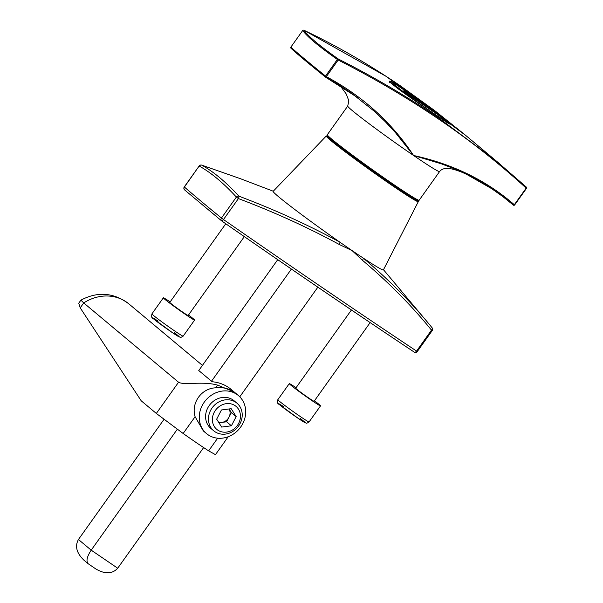 <?xml version="1.0" encoding="UTF-8"?>
<svg xmlns="http://www.w3.org/2000/svg" width="603" height="603" viewBox="0 0 603 603"><rect width="100%" height="100%" fill="white"/><g stroke="black" fill="none" stroke-linecap="round" stroke-linejoin="round"><path stroke-width="0.9" d="M273.121 191.377A67.687 2.714 35.5 0 0 339.843 242.15A67.687 2.714 35.5 0 0 350.735 249.672A67.687 2.714 35.5 0 0 352.16 250.644A67.687 2.714 35.5 0 0 353.569 251.602A67.687 2.714 35.5 0 0 363.149 258.024A67.687 2.714 35.5 0 0 383.395 269.903L418.316 201.621A56.524 2.269 -144.5 0 1 392.236 185.536A56.524 2.269 -144.5 0 1 326.238 136.044L273.121 191.377M184.804 190.058A2.254 2.08 -49.1 0 1 184.397 187.043L184.277 186.915A2.254 2.254 0 0 0 184.631 189.93L221.618 220.856A2.254 1.915 -50.9 0 1 221.459 218.03L236.376 197.083C223.555 183.086 211.201 172.76 199.314 166.096A2.254 2.08 -60.5 0 1 201.832 165.169C213.688 171.817 226.05 182.151 238.916 196.171C274.817 209.723 308.465 225.047 339.843 242.15A2.254 0.98 -59.2 0 1 339.233 244.464C307.892 227.421 274.29 212.128 238.419 198.583A2.254 0.58 -68 0 0 238.916 196.171A2.254 1.899 -42.6 0 0 236.376 197.083L238.419 198.583L223.494 219.53A661.287 26.532 35.5 0 0 416.575 351.089A2.254 1.41 123.6 0 1 414.216 352.092A2.254 1.41 123.6 0 1 414.155 352.046A659.034 26.442 -144.5 0 1 221.776 220.969M417.299 351.519L416.575 351.089L431.492 330.135C411.902 305.894 388.882 282.603 362.418 260.262A2.254 1.085 127.8 0 0 363.149 258.024C389.583 280.32 412.573 303.58 432.117 327.813A2.254 1.402 139.5 0 1 431.492 330.135L432.223 330.565L417.299 351.519A2.254 2.254 0 0 1 414.216 352.092C356.252 313.552 292.101 269.843 221.753 220.954A2.254 2.254 0 0 1 221.618 220.856A2.254 1.915 -50.9 0 0 221.738 220.939A2.254 0.618 -55.2 0 0 221.753 220.954A2.254 0.618 -55.2 0 0 223.494 219.53L221.459 218.03A650.946 26.117 35.5 0 1 184.397 187.043L199.194 165.961A2.254 2.254 0 0 1 201.726 165.124L240.507 178.722L201.832 165.169A2.254 1.357 -72 0 0 201.726 165.124A2.254 1.357 -72 0 0 201.53 165.086M362.418 260.262L352.16 250.644L339.233 244.464M432.223 330.565A2.254 2.254 0 0 0 432.163 327.866A2.254 2.065 -38 0 0 432.117 327.813L430.052 325.266M95.138 568.471L95.809 568.946C105.012 574.327 112.316 574.086 117.706 568.222L203.633 447.569M88.505 563.956L88.091 563.669C85.973 561.031 87.005 556.531 91.196 550.155L117.706 568.222M163.941 419.447L78.443 539.497C74.719 546.258 76.596 553.2 84.066 560.308L88.091 563.669M277.727 259.667L198.764 370.551L212.15 381.744A42.059 37.333 129.9 0 1 231.288 389.515L237.574 394.859M291.392 269.051L211.517 381.209M177.274 429.291L91.196 550.155L78.443 539.497M239.775 396.819L317.871 287.156M439.587 171.554A56.411 2.261 -144.5 0 1 413.568 155.491A56.411 2.261 -144.5 0 1 347.697 106.113L327.293 134.755A56.411 2.261 35.5 0 0 371.923 169.322A56.411 2.261 35.5 0 0 419.183 200.204L439.587 171.554C441.343 169.345 443.906 168.32 447.26 168.471C451.285 168.184 460.021 171.116 466.662 174.373L454.632 168.915L441.306 163.797L413.568 155.491C452.876 164.084 486.463 180.501 514.321 204.734L514.66 204.93A0.904 0.882 -40.9 0 1 513.364 205.118M417.54 199.691A55.506 2.224 -144.5 0 1 371.425 170.031A55.506 2.224 -144.5 0 1 328.311 136.15M500.128 164.204L464.355 134.296L434.492 110.447L400.188 85.709C368.863 64.348 336.753 45.843 303.874 30.203C308.329 36.391 319.824 46.001 338.351 59.026C374.395 77.312 408.073 97.136 439.406 118.497L495.998 160.79L526.374 187.141A0.904 0.882 -52.9 0 1 526.494 188.317L526.155 188.121C472.88 139.316 410.221 96.616 338.162 60.029L326.336 76.641C362.712 96.186 391.792 122.469 413.568 155.491L395.274 132.434L385.272 121.678L374.569 111.472L351.285 93.02L338.728 84.759L326.344 77.583M448.052 122.409L449.657 124.014L447.532 122.869L426.841 108.917C409.942 97.475 397.988 88.86 390.978 83.056C386.787 78.767 392.033 81.473 406.724 91.174L412.746 95.478M303.754 30.15A0.904 0.49 -64.6 0 1 303.822 30.173A0.904 0.49 -64.6 0 1 303.874 30.203A0.904 0.882 144.8 0 0 302.714 30.482L290.887 47.094C296.231 52.107 307.779 61.762 325.53 76.061L326.336 76.641L325.628 77.192A0.904 0.663 -51.1 0 1 325.53 76.061L337.363 59.448A0.904 0.663 -54.9 0 1 338.351 59.026L338.162 60.029L337.363 59.448C318.746 46.356 307.198 36.7 302.714 30.482L290.887 47.094A0.904 0.882 133.2 0 0 290.993 48.255A0.904 0.904 0 0 1 290.872 47.072L290.895 47.079M526.479 188.324L514.66 204.93L526.502 188.332A0.904 0.904 0 0 0 526.381 187.141A0.904 0.497 132.5 0 1 526.155 188.121L514.321 204.734A0.904 0.497 -49.1 0 1 513.349 205.103A0.904 0.497 -49.1 0 0 513.349 205.103L502.766 196.533L491.573 188.611L466.662 174.373M431.891 110.032L403.724 90.842L407.703 94.174L435.871 113.364L431.891 110.032L431.59 110.447M235.185 392.87L233.678 391.724C228.529 388.392 222.53 387.096 215.67 387.827C201.387 388.302 190.91 403.023 195.101 416.718L203.354 430.949L206.558 433.632A24.821 22.032 129.9 0 0 240.703 427.007A24.821 22.032 129.9 0 0 238.396 395.545A24.821 22.032 129.9 0 0 205.578 400.46A24.821 22.032 129.9 0 0 206.558 433.632M235.404 402.028A18.052 16.025 129.9 0 0 210.183 404.312A18.052 16.025 129.9 0 0 212.407 429.54M230.994 413.341L229.826 414.985M225.522 421.022L224.806 422.025M230.037 412.083A18.052 16.025 129.9 0 0 230.391 411.027M80.214 307.854L83.719 302.94L80.915 300.143L78.744 303.188L80.214 307.854L141.208 400.807L156.328 413.447L178.563 382.234L83.719 302.94A42.059 37.333 129.9 0 1 128.876 303.897C113.696 292.53 97.716 291.272 80.93 300.128M228.243 436.715L215.452 454.654L208.638 450.856L217.645 438.2M156.328 413.447L183.154 433.489A47.366 1.899 35.5 0 0 208.638 450.856M178.563 382.234C184.141 385.513 202.465 380.892 217.6 385.121L233.678 391.724L236.218 393.646M217.6 385.121L215.67 387.827M183.154 433.489L195.101 416.718M170.144 301.899A19.175 0.769 35.5 0 0 163.353 297.829A19.175 0.769 35.5 0 0 173.031 305.608A19.175 0.769 35.5 0 0 190.39 317.713A19.175 0.769 35.5 0 0 194.596 320.08A19.175 0.769 35.5 0 0 188.52 314.992M225.793 223.758L169.782 302.412A11.284 0.452 35.5 0 0 175.481 306.987A11.284 0.452 35.5 0 0 185.686 314.103A11.284 0.452 35.5 0 0 188.159 315.497L244.336 236.617M296.065 387.706A19.175 0.769 35.5 0 0 289.274 383.629A19.175 0.769 35.5 0 0 298.96 391.407A19.175 0.769 35.5 0 0 316.319 403.513A19.175 0.769 35.5 0 0 320.517 405.879A19.175 0.769 35.5 0 0 314.449 400.791M351.428 309.965L295.711 388.211A11.284 0.452 35.5 0 0 301.402 392.787A11.284 0.452 35.5 0 0 311.615 399.91A11.284 0.452 35.5 0 0 314.088 401.304L370.136 322.597M229.08 408.962A9.022 8.012 -50.1 0 1 227.957 418.806A9.022 8.012 -50.1 0 1 218.595 422.236M233.587 401.055A18.052 16.025 129.9 0 0 211.721 408.472A18.052 16.025 129.9 0 0 213.756 430.828A18.052 16.025 129.9 0 0 217.088 432.909A18.052 16.025 129.9 0 0 238.954 425.484A18.052 16.025 129.9 0 0 236.911 403.128A18.052 16.025 129.9 0 0 233.587 401.055M219.56 431.115A15 13.311 129.9 0 0 240.446 416.017A15 13.311 129.9 0 0 219.236 406.505A15 13.311 129.9 0 0 219.56 431.115M226.004 421.866A18.052 16.025 129.9 0 0 227.097 420.856M216.665 419.175L221.648 427.075L231.401 425.786L236.165 416.59L231.175 408.683L221.429 409.98L216.665 419.175M218.957 422.801L226.615 421.783L231.379 412.588L229.095 408.962M231.379 412.588L236.165 416.59M226.615 421.783L231.401 425.786M327.655 136.504A55.627 2.231 35.5 0 0 392.365 184.646A55.627 2.231 35.5 0 0 417.419 200.43M449.182 123.856L426.826 108.902M394.942 85.166A33.843 1.357 35.5 0 0 442.579 119.228A33.843 1.357 35.5 0 0 421.874 101.915A33.843 1.357 35.5 0 0 394.942 85.166M178.948 333.783A19.175 0.769 35.5 0 0 183.154 336.15C181.224 337.386 180.184 337.748 180.041 337.25L172.729 332.871L153.011 318.399C151.768 318.339 151.398 316.839 151.903 313.899A19.175 0.769 35.5 0 0 161.589 321.678A19.175 0.769 35.5 0 0 178.948 333.783M174.244 332.622A16.356 0.656 -144.5 0 1 176.076 335.072A16.356 0.656 -144.5 0 1 157.036 321.633A16.356 0.656 -144.5 0 1 156.154 319.846A16.356 0.656 -144.5 0 1 158.152 321.165M304.877 419.582A19.175 0.769 35.5 0 0 309.075 421.949C307.153 423.185 306.113 423.555 305.962 423.05L298.658 418.67L278.933 404.206C277.697 404.146 277.327 402.638 277.832 399.699A19.175 0.769 35.5 0 0 287.51 407.477A19.175 0.769 35.5 0 0 304.877 419.582M300.166 418.422A16.356 0.656 -144.5 0 1 301.997 420.871A16.356 0.656 -144.5 0 1 282.965 407.432A16.356 0.656 -144.5 0 1 282.076 405.653A16.356 0.656 -144.5 0 1 284.073 406.965M326.238 136.044L327.173 135.735M418.301 200.633L418.316 201.621M199.194 165.961L184.277 186.915M273.265 191.226L240.499 178.722M383.485 269.722L430.029 325.236M95.809 568.946L88.287 563.813M327.293 134.755L327.693 136.542C329.675 139.316 351.926 156.298 375.548 172.955L409.347 195.847C419.13 201.862 418.007 200.422 418.052 200.611L419.183 200.204M290.993 48.255C296.292 53.23 307.801 62.848 325.522 77.131A0.904 0.904 0 0 0 325.658 77.222L357.662 97.633M513.349 205.103C499.427 193.058 483.87 182.815 466.669 174.38M303.829 30.173L386.237 76.423L465.546 135.291M426.834 108.909L403.249 92.478C392.402 84.887 387.774 79.965 389.666 81.669L389.561 82.325M526.381 187.141L497.467 162.003M347.697 106.113L348.866 100.905L346.295 94.06L340.092 85.611M390.103 82.196L391.852 82.151L393.405 82.845L423.102 102.796L443.567 118.135L447.652 121.806L448.315 123.351M235.193 392.87L238.396 395.545M128.876 303.897L202.435 365.395M163.353 297.829L151.903 313.899M194.596 320.08L183.154 336.15M289.274 383.629L277.832 399.699M320.517 405.879L309.075 421.949M210.899 428.439L213.756 430.828M234.054 400.739L236.911 403.128"/></g></svg>
